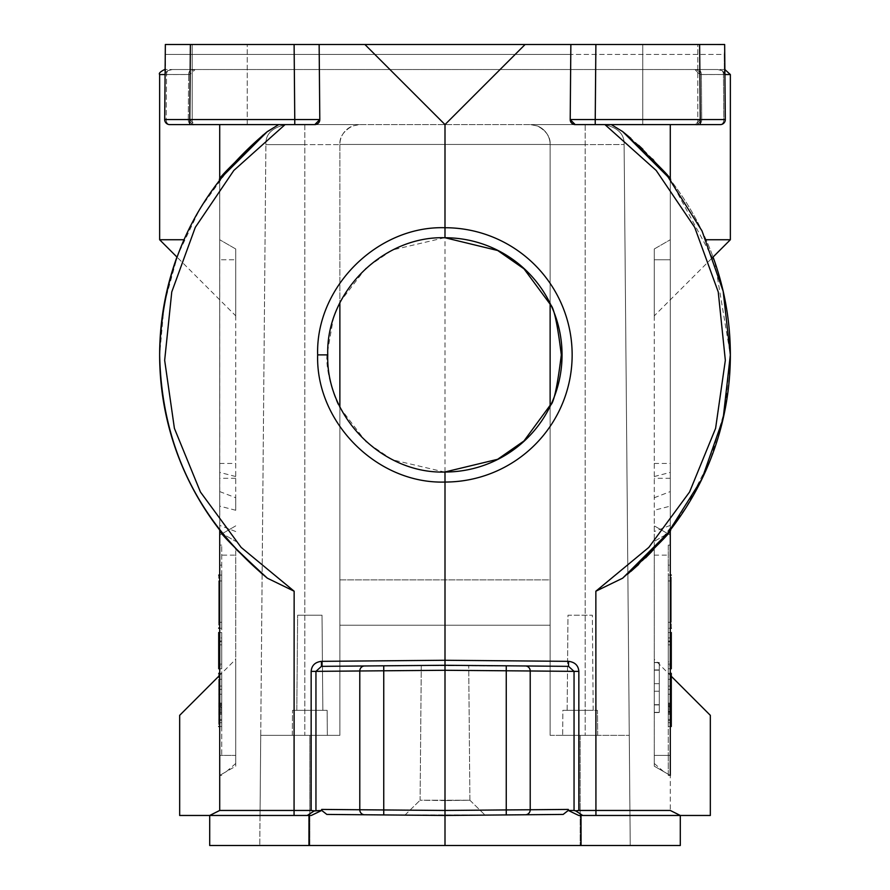 <?xml version="1.0" encoding="UTF-8"?>
<svg xmlns="http://www.w3.org/2000/svg" width="890" height="890" viewBox="0 0 890 890"><rect width="100%" height="100%" fill="white"/><g stroke="black" fill="none" stroke-linecap="round" stroke-linejoin="round"><path stroke-width="0.67" stroke-dasharray="4.45 3.34" d="M177.855 44.5L165.351 44.5L164.695 119.549L166.163 119.549L166.552 74.493A5.006 3.538 -90 0 1 167.832 70.688L172.349 69.531L195.121 69.531L190.115 74.515L189.726 119.549L194.732 124.6A5.006 5.006 0 0 1 189.726 119.549L190.115 74.493L159.644 74.538M165.317 48.227L164.695 119.56L165.317 48.227L165.651 74.493A4.45 4.45 180 0 1 167.832 70.688A4.45 4.45 180 0 0 165.651 74.493L165.317 48.227M444.499 237.741L392.379 249.979L366.202 267.757L339.869 302.211L339.869 144.625L304.825 144.625L339.869 144.625A20.025 20.025 -90 0 1 352.496 126.013C343.651 130.941 339.446 137.082 339.869 144.447C339.446 137.082 343.651 130.941 352.496 126.013L359.393 124.6L352.496 126.013A20.025 20.025 -90 0 0 339.869 144.625L339.869 301.966L333.783 315.772L326.997 354.887C325.239 375.302 338.423 407.153 339.869 407.809L339.869 735.363L260.726 735.363L260.036 815.462L265.887 144.625L260.726 735.363L304.825 735.363L304.825 124.6L530.607 124.6L191.795 124.6A5.006 3.538 90 0 1 191.728 124.6A5.006 3.538 90 0 1 188.257 119.549A5.006 3.538 90 0 0 191.739 124.6A5.006 3.538 90 0 0 191.795 124.6L194.387 124.6M194.109 124.6L169.701 124.6A5.006 5.006 0 0 1 164.695 119.549A5.006 5.006 0 0 0 169.701 124.6A5.006 3.538 -90 0 1 166.163 119.549A5.006 3.538 -90 0 0 169.701 124.6L189.726 124.6L189.726 119.549L194.732 124.6L219.719 124.6L194.732 124.6A5.006 5.006 0 0 1 189.726 119.549L190.115 74.504A5.006 5.006 0 0 1 195.121 69.531L194.254 69.531M359.393 124.6L314.793 124.6L359.393 124.6L314.793 124.6L319.799 119.549A5.006 5.006 0 0 1 314.793 124.6L278.726 124.6L285.067 124.6L233.814 170.446L195.288 227.362L171.759 291.953L164.661 360.328L174.407 428.379L200.428 492.003L241.168 547.383L294.145 591.216L267.323 578.166L262.105 573.917M219.719 565.15L221.721 565.15L221.721 545.125L221.721 565.15L219.719 565.15L219.719 755.388L235.739 755.388L235.739 555.138L219.719 555.138L219.719 755.388L221.721 755.388L221.721 565.15L221.721 755.388L219.719 755.388L219.719 775.413L235.739 766.168L235.739 659.268L235.739 763.475L235.739 755.388L219.808 755.388L219.719 124.6L247.253 124.6L192.184 124.6L219.719 124.6L219.719 239.744L219.719 179.769M315.95 671.36L311.155 671.36C311.645 665.453 315.082 662.115 321.457 661.348L321.457 666.354L445 665.275L445 124.589L364.9 44.5L319.143 44.5L319.799 119.549L319.143 44.5L318.286 44.5M216.292 812.169L219.719 810.456L311.155 810.456L311.155 671.36M695.524 69.531L694.879 69.531A5.006 5.006 0 0 1 699.885 74.493L700.274 119.549A5.006 5.006 0 0 1 695.268 124.6L575.207 124.6L570.201 119.549L570.857 44.5L310.376 44.5L570.857 44.5L570.201 119.549L570.857 44.5L525.1 44.5L445 124.589M578.845 671.36L574.05 671.36L568.543 666.354L568.543 661.348C574.907 662.093 578.333 665.442 578.845 671.36L578.845 810.456L670.281 810.456L680.294 815.462L670.281 810.456L680.294 815.462L710.331 815.462L710.331 715.337M563.159 814.428L568.276 810.445L568.309 809.422L530.218 809.755A5.006 4.839 -90.5 0 1 525.423 814.762L445 815.462L445 800.577L420.102 800.221L469.898 800.221L420.102 800.221L421.282 665.486L568.543 666.354L445 665.275L321.457 666.354L315.95 671.372L315.95 810.456L311.155 810.456M179.669 715.337L179.669 815.462L311.3 815.462L308.986 815.462L308.952 845.5L680.294 845.5L680.294 815.462L580.948 815.462M314.181 810.968L307.261 815.462L311.3 815.462L321.724 810.434L321.691 809.422L359.782 809.755L359.782 670.982A5.006 4.839 89.5 0 1 364.577 665.976M309.053 815.462L209.706 815.462L216.392 812.114M219.719 775.413L221.721 775.413L219.719 775.413L226.438 771.53L219.719 775.413L219.719 767.147L219.719 775.413L235.739 766.168L235.739 548.896L219.719 530.039L219.719 535.113L235.739 525.868L219.719 535.113M235.739 763.475L226.438 771.53M219.808 755.388L219.719 767.147M229.776 167.554L199.85 208.883L177.766 254.885L164.216 304.069L159.655 354.887C161.635 445.679 197.524 520.105 267.323 578.166M278.726 124.6L263.106 135.024M221.777 177.121L220.553 178.679M219.719 506.132L219.719 239.744L219.719 259.769L235.739 259.769L235.739 510.27L219.719 506.132L219.719 472.401L235.739 476.539M235.739 248.989L219.719 239.744L235.739 248.989L219.719 239.744L235.739 248.989L235.739 315.839L235.739 248.989M219.719 491.591L235.739 497.744L235.739 259.769L219.719 259.769L219.719 472.401M235.739 555.138L235.739 548.896M235.739 497.744L235.739 510.27M219.719 532.109L235.739 541.354L219.808 532.164M219.719 179.736L219.719 530.039A285.356 285.356 0 0 1 219.719 179.736A285.356 285.356 0 0 0 176.943 257.043L235.739 315.839M159.644 239.744L183.918 239.744M194.476 69.531L717.652 69.531L722.168 70.688A4.45 4.45 180 0 1 724.349 74.493L724.226 54.424L724.349 74.493A4.45 4.45 180 0 0 722.168 70.688A5.006 3.538 90 0 1 723.448 74.493A5.006 3.538 90 0 0 722.168 70.688L717.652 69.531L172.349 69.531L167.832 70.688A5.006 3.538 -90 0 0 166.552 74.493L188.647 74.493L188.257 119.549L166.163 119.549L166.552 74.493L165.651 74.493L190.115 74.493L195.121 69.531L164.65 69.531L195.121 69.531A5.006 5.006 0 0 0 190.115 74.493L189.726 119.549L190.115 74.493L188.647 74.493L188.257 119.549L189.726 119.549L188.257 119.549M194.243 69.476L192.14 69.531A5.006 3.538 90 0 0 188.658 74.493A5.006 3.538 -90 0 1 192.129 69.531L194.498 69.476M697.805 69.531L717.652 69.531L697.805 69.531M701.342 74.493A5.006 3.538 -90 0 0 697.882 69.531A5.006 3.538 -90 0 1 701.342 74.493M695.891 124.6L695.268 124.6A5.006 5.006 0 0 0 700.274 119.549L699.885 74.504L694.879 69.531L724.872 69.531M653.405 549.775L686.168 507.389L710.409 459.641L725.317 408.21L730.345 354.887L714.904 262.316L670.281 179.769L670.281 239.744L670.281 124.6L697.816 124.6L642.747 124.6L695.268 124.6L700.274 119.549L723.837 119.549L723.448 74.493L724.349 74.493L701.353 74.493L723.448 74.493L723.837 119.549L725.306 119.549A5.006 5.006 0 0 1 720.299 124.6A5.006 3.538 90 0 0 723.837 119.549A5.006 3.538 90 0 1 720.299 124.6L698.205 124.6A5.006 3.538 -90 0 0 698.272 124.6A5.006 3.538 -90 0 0 701.743 119.549L701.353 74.493L699.885 74.493L700.274 119.549L699.885 74.493A5.006 5.006 0 0 0 694.879 69.531L695.746 69.531M701.743 119.549A5.006 3.538 -90 0 1 698.261 124.6A5.006 3.538 -90 0 1 698.205 124.6L720.299 124.6A5.006 5.006 0 0 0 725.306 119.549L700.274 119.549L699.885 74.493L701.353 74.493L701.743 119.549L700.274 119.549L695.268 124.6L696.214 124.6M530.607 124.6L575.207 124.6L530.607 124.6L575.207 124.6L530.607 124.6L537.504 126.013C546.349 130.941 550.554 137.082 550.131 144.447L550.131 144.447C550.554 137.082 546.349 130.941 537.504 126.013A20.025 20.025 90 0 1 550.131 144.625A20.025 20.025 90 0 0 537.504 126.013L530.607 124.6L585.175 124.6L585.175 144.625L550.131 144.625L550.131 304.213L550.131 144.625A20.025 20.025 90 0 0 537.504 126.013M579.045 124.6L576.175 124.6M700.274 119.549L700.274 124.6L595.232 124.6L595.232 119.549L700.274 119.549L699.618 44.5L589.391 44.5M659.813 167.086L622.677 131.598L611.274 124.6L604.933 124.6L656.164 170.446L694.712 227.362L718.241 291.953L725.339 360.328L715.593 428.379L689.572 492.014L648.855 547.394L595.855 591.216L622.677 578.177L627.895 573.917M654.261 315.839L654.261 248.989L654.261 315.839L713.046 257.054A285.356 285.356 0 0 0 670.281 179.736L670.281 530.039L651.714 551.6M645.595 557.841L638.586 564.538M630.865 571.413L622.677 578.177M670.281 535.113L667.522 533.522L670.281 535.113L670.281 530.039L670.192 755.388L654.261 755.388L654.261 548.896L654.261 766.168L670.281 775.413L670.281 810.456M654.261 555.138L670.281 555.138L670.281 775.413L670.281 755.388L654.261 755.388L654.261 766.168L670.281 775.413L663.562 771.53L670.281 775.413L670.192 755.388M663.562 771.53L654.261 763.475M578.845 810.456L568.276 810.445L578.7 815.462L582.739 815.462L578.7 815.462L581.014 815.462L581.048 845.5M383.746 665.809L383.746 670.815L445 670.281L445 665.275L468.719 665.486L469.898 800.221L445 800.577L469.898 800.221L468.719 665.486L445 665.275L568.543 666.354L421.282 665.486L420.102 800.221L445 800.577L445 815.462L485.05 815.118L445 815.462L445 845.5M525.423 665.976A5.006 4.839 -89.5 0 1 530.218 670.982L530.218 809.755L506.254 809.922L506.254 665.809M574.05 810.456L574.05 671.36L445 670.281L445 815.462L364.577 814.762A5.006 4.839 90.5 0 1 359.782 809.755L383.746 809.922L383.746 814.928L364.577 814.762M383.746 814.928L506.254 814.928L506.254 809.922L445 810.456L445 800.577L445 810.456L383.746 809.922L383.746 670.815L315.95 671.372M315.95 810.456L321.724 810.434L326.841 814.428M219.719 810.456L209.706 815.462L209.706 845.5L308.952 845.5M304.825 124.6L304.825 735.363L260.726 735.363L309.831 735.363L309.831 845.5L259.769 845.5L630.231 845.5L309.831 845.5L309.831 735.363L339.869 735.363L339.869 625.225L339.869 735.363L304.825 735.363L339.869 735.363L339.869 406.774L339.869 625.225L339.869 579.88L550.131 579.88L550.131 405.573L550.131 579.88L339.869 579.88L339.869 407.809M404.95 815.118L420.102 800.221L404.95 815.118L506.254 814.928M339.869 407.553L366.202 442.019L392.379 459.796L444.522 472.034M550.131 735.363L629.274 735.363L624.113 144.536C624.569 134.19 617.894 127.537 604.087 124.6C617.894 127.548 624.58 134.19 624.113 144.536L630.231 845.5L629.274 735.363L550.131 735.363L550.131 405.573L550.131 735.363L550.131 579.88L550.131 735.363L629.274 735.363L550.131 735.363M550.131 144.625L550.131 304.213L550.131 144.625L585.175 144.625L585.175 735.363L585.175 144.625L624.113 144.536L585.175 144.625L585.175 124.6M339.869 144.625L339.869 302.989L339.869 144.625M550.131 625.225L339.869 625.225L550.131 625.225M260.036 815.462L259.769 845.5L260.036 815.462M265.887 144.625L304.825 144.625L265.887 144.625M327.353 735.363L292.309 735.363L327.353 735.363L292.309 735.363L327.353 735.363L327.131 710.331L292.532 710.331L327.131 710.331L292.532 710.331L327.131 710.331L327.353 735.363M597.691 735.363L562.647 735.363L597.691 735.363L597.468 710.331L562.869 710.331L597.468 710.331L597.691 735.363L562.647 735.363L562.869 710.331L580.169 710.331L562.869 710.331L562.647 735.363L597.691 735.363M567.153 710.331L567.987 615.212L592.351 615.212L567.987 615.212L567.153 710.331L580.169 710.331L567.153 710.331M593.185 710.331L592.351 615.212L580.169 615.212L592.351 615.212L593.185 710.331L580.169 710.331L593.185 710.331M285.913 124.6C272.095 127.593 265.42 134.201 265.887 144.447C265.431 134.201 272.106 127.582 285.913 124.6M292.309 735.363L292.532 710.331L292.309 735.363M322.848 710.331L296.815 710.331L322.848 710.331L322.013 615.212L297.649 615.212L322.013 615.212L309.831 615.212L322.013 615.212L322.848 710.331L296.815 710.331L297.649 615.212L309.831 615.212L297.649 615.212L296.815 710.331L322.848 710.331M192.184 44.5L247.253 44.5L192.184 44.5L219.719 44.5L192.184 44.5L192.184 124.6L192.184 44.5M300.609 44.5L306.638 44.5L300.609 44.5M571.714 44.5L574.551 44.5M642.747 44.5L697.816 44.5L642.747 44.5L670.281 44.5L642.747 44.5L642.747 124.6L642.747 44.5M706.115 44.5L712.145 44.5L706.115 44.5M716.483 44.5L724.66 44.978M219.719 575.096L219.719 628.262L221.721 628.262C221.721 558.152 221.721 558.152 221.721 628.262C221.721 558.152 221.721 558.152 221.721 628.262L218.718 628.262C218.718 558.152 218.718 558.152 218.718 628.262M218.718 664.129L218.718 632.534L221.721 632.534L219.719 632.534L219.719 668.757L221.721 668.757L221.721 632.534L221.721 668.757L221.721 632.534L221.721 668.757L221.721 632.534L221.721 668.757L221.721 632.534L221.721 668.757L221.721 641.011L221.721 668.757L221.721 641.011L221.721 668.757L218.718 668.757L218.718 632.534L221.721 632.534L218.718 632.534L218.718 664.129L221.721 664.129M218.718 673.318C218.718 743.428 218.718 743.428 218.718 673.318L221.721 673.318C221.721 743.428 221.721 743.428 221.721 673.318C221.721 743.428 221.721 743.428 221.721 673.318L219.719 673.318L219.719 726.485M725.35 69.531L694.879 69.531L699.885 74.515L724.916 74.538M724.226 54.424L724.683 48.227L724.226 54.424L570.768 54.424L724.226 54.424M706.07 239.744L730.356 239.744M654.261 497.744L670.281 491.591L670.281 239.744L670.281 506.132L654.261 510.27L654.261 548.863L654.261 541.354L667.222 533.878L654.261 541.354L654.261 259.769L654.261 510.27M670.281 491.591L670.281 506.132M661.993 169.567L653.772 160.356M652.459 158.965L643.036 149.442M638.664 145.315L630.877 138.373M654.261 248.989L654.261 259.769L654.261 248.989L670.281 239.744L654.261 248.989M654.261 670.125L654.261 712.534L654.261 662.471L654.261 670.125L659.268 669.925L659.268 712.478L659.268 670.125M670.281 354.887L670.281 179.736A285.356 285.356 0 0 1 670.281 530.039L670.281 354.887M670.281 565.15L670.281 755.388L670.281 565.15L668.279 565.15L668.279 545.125L670.281 545.125L668.279 545.125L668.279 755.388L668.279 565.15L670.281 565.15M670.281 775.413L670.281 755.388L668.279 755.388L668.279 775.413L670.281 775.413L668.279 775.413L668.279 755.388L670.281 755.388M445 665.275L321.457 666.354M667.511 533.51L654.261 525.868L667.511 533.51M668.279 661.815L668.279 632.534L668.279 661.815L671.283 661.815L671.283 632.534L668.279 632.534L668.279 668.757L668.279 632.534L668.279 668.757L668.279 632.534L668.279 668.757L668.279 632.534L668.279 668.757L668.279 632.534L671.283 632.534L668.279 632.534L671.283 632.534L671.283 661.815M670.281 673.318L668.279 673.318C668.279 743.428 668.279 743.428 668.279 673.318C668.279 743.428 668.279 743.428 668.279 673.318L671.283 673.318C671.283 743.428 671.283 743.428 671.283 673.318M671.283 628.262C671.283 558.152 671.283 558.152 671.283 628.262L668.279 628.262C668.279 558.152 668.279 558.152 668.279 628.262C668.279 558.152 668.279 558.152 668.279 628.262L670.281 628.262M668.279 704.413L668.279 722.736L668.279 704.413M671.283 664.129L671.283 632.534L671.283 668.757L671.283 637.93L671.283 668.757L668.279 668.757L671.283 668.757L668.279 668.757L671.283 668.757L668.279 668.757L671.283 668.757L671.283 632.534L668.279 632.534L671.283 632.534L668.279 632.534L671.283 632.534L671.283 664.129L668.279 664.129M671.283 641.011L668.279 641.011L671.283 641.011M670.281 632.534L668.279 632.534L671.283 632.534L671.283 668.757L668.279 668.757L671.283 668.757L671.283 632.534L671.283 668.757L668.279 668.757L670.281 668.757M671.283 637.93L668.279 637.93M671.283 632.534L668.279 632.534L671.283 632.534M671.283 641.779L668.279 641.779L671.283 641.779M671.283 665.676L671.283 644.861L671.283 665.676L668.279 665.676L668.279 644.861L671.283 644.861L668.279 644.861L668.279 665.676M671.283 668.757L668.279 668.757L671.283 668.757M671.283 686.09L671.283 722.736L671.283 686.09M671.283 679.326L671.283 720.255L671.283 679.326L671.283 720.255L671.283 679.326L668.279 679.326L671.283 679.326M668.279 679.326L668.279 720.255L668.279 679.326M671.283 622.255L671.283 582.105L671.283 622.255L671.283 582.105L671.283 622.255L668.279 622.255L671.283 622.255M668.279 622.255L668.279 582.105L668.279 622.255M671.283 704.413L671.283 719.432L671.283 704.413M671.283 713.736L668.279 713.736L671.283 714.169L668.279 714.169L668.279 694.222L668.279 703.133L668.279 694.222L671.283 694.222L668.279 694.222L668.279 710.765L668.279 709.497L671.283 709.497L671.283 714.169L671.283 694.222L671.283 707.795L668.279 707.795M668.279 713.736L668.279 705.681L671.283 705.681L668.279 705.681L671.283 705.681L671.283 712.044L671.283 707.795M671.283 703.133L671.283 694.222L668.279 694.222L671.283 694.222L671.283 703.133L668.279 703.133L671.283 703.133M668.279 706.104L668.279 708.229L671.283 708.229L671.283 706.104M671.283 708.229L671.283 709.497L668.279 709.497L668.279 708.229M671.283 712.467L668.279 712.467M671.283 710.765L668.279 710.765L671.283 710.765M671.283 706.527L668.279 706.527M671.283 704.824L668.279 704.824M671.283 703.979L668.279 703.979M668.279 712.044L671.283 712.044L668.279 712.044M668.279 711.622L671.283 711.622M668.279 706.949L671.283 706.949M654.261 662.572L659.268 662.572M654.261 662.471L659.268 662.471L659.268 712.534L659.268 662.516L654.261 662.516M654.261 712.334L659.268 712.334M654.261 704.691L659.268 704.691L654.261 704.735M654.261 691.241L659.268 691.241L654.261 691.241M654.261 683.665L659.268 683.665L654.261 683.665M654.261 662.616L659.268 662.616M654.261 670.17L659.268 670.17M654.261 712.378L659.268 712.378M654.261 704.924L659.268 704.924M697.816 124.6L697.816 44.5L670.281 44.5L697.816 44.5L697.816 124.6M219.719 545.125L221.721 545.125L219.719 545.125M221.721 704.413L221.721 722.736L221.721 704.413M218.718 637.93L218.718 668.757L221.721 668.757L218.718 668.757L218.718 637.93L221.721 637.93M218.718 668.757L221.721 668.757L218.718 668.757L221.721 668.757L218.718 668.757L218.718 632.534L218.718 668.757L218.718 632.534L221.721 632.534L218.718 632.534L221.721 632.534L218.718 632.534L218.718 668.757L221.721 668.757L218.718 668.757L221.721 668.757L218.718 668.757L218.718 641.011L221.721 641.011L218.718 641.011L218.718 668.757L221.721 668.757L218.718 668.757L218.718 632.534L221.721 632.534L218.718 632.534L218.718 641.779L221.721 641.779L218.718 641.779L218.718 632.534L221.721 632.534L218.718 632.534L221.721 632.534L218.718 632.534L218.718 668.757M218.718 665.676L218.718 644.861L218.718 665.676L221.721 665.676L221.721 644.861L218.718 644.861L221.721 644.861L221.721 665.676M218.718 661.815L218.718 632.534L218.718 661.815L221.721 661.815M218.718 679.326L218.718 720.255L218.718 679.326L218.718 720.255L218.718 679.326L221.721 679.326L218.718 679.326M221.721 679.326L221.721 720.255L221.721 679.326M218.718 622.255L218.718 582.105L218.718 622.255L218.718 582.105L218.718 622.255L221.721 622.255L218.718 622.255M221.721 622.255L221.721 582.105L221.721 622.255M218.718 704.413L218.718 722.736L218.718 704.413M218.718 712.467L218.718 714.169L221.721 714.169L221.721 694.222L221.721 703.133L221.721 694.222L218.718 694.222L221.721 694.222L221.721 709.497L218.718 709.497L221.721 709.497L221.721 710.765L221.721 708.229L218.718 708.229L218.718 705.681L221.721 705.681L218.718 705.681L218.718 712.044L218.718 710.765L221.721 710.765L218.718 710.765L218.718 712.467L221.721 712.467L221.721 710.765L221.721 711.622L218.718 711.622M221.721 703.979L218.718 703.979L218.718 694.222L221.721 694.222L218.718 694.222L218.718 703.133L221.721 703.133L218.718 703.133L218.718 694.222L218.718 714.169L221.721 714.169L221.721 712.467M218.718 713.736L221.721 713.736M218.718 708.229L218.718 710.765L218.718 707.795L221.721 707.795M218.718 703.979L218.718 706.527L221.721 706.527M218.718 706.527L218.718 707.795M218.718 704.824L221.721 704.824M221.721 711.622L221.721 705.681L218.718 706.104M221.721 706.104L221.721 706.949L218.718 706.949M221.721 706.949L221.721 708.229M221.721 712.044L218.718 712.044L221.721 712.044M247.253 124.6L247.253 44.5L219.719 44.5L247.253 44.5L247.253 124.6M680.294 815.462L582.739 815.462L575.819 810.968M724.649 44.812L724.683 48.227M724.649 44.645L715.883 44.5M724.649 44.5L723.793 44.5M721.289 44.5L699.618 44.5M315.783 44.5L183.885 44.5M525.1 44.5L364.9 44.5M583.362 44.5L578.189 44.5M319.365 69.531L319.143 44.5M294.768 124.6L294.112 44.5M568.543 661.348L445 660.269L321.457 661.348M294.145 591.216L294.067 815.462M595.933 815.462L595.855 591.216M235.739 478.297L219.719 478.297M235.739 531.53L219.719 525.389M165.774 54.424L570.768 54.424L165.774 54.424M550.131 144.447L339.869 144.447L550.131 144.447M580.169 735.363L580.169 845.5L580.169 735.363M219.719 463.445L235.739 463.445M165.084 74.538L190.115 74.538M190.382 44.5L189.726 119.549L164.695 119.549A5.006 5.006 0 0 0 169.701 124.6M730.356 74.538L699.885 74.538M670.281 259.769L654.261 259.769L670.281 259.769M654.261 463.445L670.281 463.445M654.261 476.539L670.281 472.401M670.281 478.297L654.261 478.297M670.281 525.389L654.261 531.53M595.232 119.549L595.888 44.5M189.726 119.549L294.768 119.549M191.728 124.6L194.12 124.656M218.718 676.289L235.739 659.268M698.238 124.6L696.236 124.656M671.283 676.289L654.261 659.268M469.898 800.221L485.05 815.118L469.898 800.221M671.283 726.485L668.279 726.485M668.279 720.589L671.283 720.589M668.279 575.096L671.283 575.096M671.283 580.936L668.279 580.936M668.279 686.09L670.281 686.09M668.279 722.736L670.281 722.736M668.279 719.432L671.283 719.432M668.279 689.394L671.283 689.394M654.261 712.478L659.268 712.478M654.261 704.891L659.268 704.891M654.261 669.925L659.268 669.925L654.261 669.97M654.261 712.534L659.268 712.534M221.721 726.485L218.718 726.485M218.718 720.589L221.721 720.589M221.721 575.096L218.718 575.096M218.718 580.936L221.721 580.936M221.721 686.09L218.718 686.09M221.721 722.736L218.718 722.736M221.721 719.432L218.718 719.432M221.721 689.394L218.718 689.394"/><path stroke-width="1.33" d="M164.695 119.549L189.726 119.549L164.695 119.549A5.006 5.006 0 0 0 169.701 124.6A5.006 5.006 0 0 1 164.695 119.549L165.351 44.5L165.317 48.227L165.351 44.5L364.9 44.5L445 124.589L444.989 237.741A117.146 117.146 -90 0 1 562.046 354.887A117.146 117.146 -90 0 1 444.989 472.034L444.522 472.034M278.726 124.6L219.719 124.6L278.726 124.6L267.334 131.598L221.777 177.121M247.253 124.6L219.719 124.6L247.253 124.6M311.155 671.36L315.95 671.36L321.457 666.354L321.457 661.348C315.093 662.093 311.667 665.442 311.155 671.36L311.155 810.456L219.719 810.456L219.719 775.413M311.155 810.456L314.181 810.968L307.261 815.462L209.706 815.462L209.706 845.5L209.706 815.462L179.669 815.462L179.669 715.337L218.718 676.289M262.105 573.917L235.739 548.896M263.106 135.024L229.776 167.554M220.553 178.679L219.719 179.736L219.719 124.6L192.184 124.6L219.719 124.6L219.719 179.769M219.719 532.109L219.719 810.456L209.706 815.462L309.053 815.462M165.084 74.538L159.644 74.538L159.644 239.744L176.954 257.054A285.356 285.356 0 0 0 159.644 354.887C161.646 264.074 197.536 189.648 267.334 131.598C232.613 163.882 216.737 179.925 219.719 179.736M319.365 69.531L319.799 119.549L314.793 124.6L285.067 124.6L233.836 170.446L195.288 227.362L171.759 291.953L164.661 360.328L174.407 428.379L200.428 492.003L241.134 547.394L294.145 591.216L267.334 578.177C197.536 520.138 161.646 445.701 159.644 354.887A285.356 285.356 0 0 0 219.719 530.039L219.719 810.456M576.175 124.6L579.045 124.6M642.747 124.6L697.816 124.6L642.747 124.6M630.877 138.373L622.677 131.598C657.354 163.838 673.229 179.891 670.281 179.736L659.813 167.086M627.895 573.917L653.405 549.775M651.714 551.6L645.595 557.841M638.586 564.538L630.865 571.413M670.281 775.413L670.281 530.039A285.356 285.356 0 0 0 713.057 257.043L730.356 239.744L706.07 239.744M671.283 676.289L710.331 715.337L710.331 815.462L582.739 815.462L575.819 810.968L578.845 810.456L578.845 671.36C578.355 665.453 574.918 662.115 568.543 661.348L568.543 666.354L574.05 671.36L578.845 671.36M321.457 666.354L445 665.275L445 810.456L506.254 809.922L506.254 814.928L563.159 814.428L568.276 810.434L578.7 815.462L581.014 815.462L581.048 845.5L680.294 845.5L680.294 815.462L670.281 810.456L578.845 810.456M581.048 845.5L209.706 845.5L209.706 815.462M314.181 810.968L321.724 810.445L321.691 809.422L359.782 809.755A5.006 4.839 90.5 0 0 364.577 814.762L326.841 814.428L321.724 810.445L311.3 815.462L308.986 815.462L308.952 845.5M563.159 814.428L445 815.462L445 845.5M326.841 814.428L445 815.462L383.746 814.928L383.746 665.809L364.577 665.976A5.006 4.839 89.5 0 0 359.782 670.982L445 670.281L530.218 670.982A5.006 4.839 -89.5 0 0 525.423 665.976L568.543 666.354M315.95 810.456L315.95 671.36L359.782 670.982L359.782 809.755L445 810.456L445 815.462L445 810.456L445 815.462L404.95 815.118M317.652 354.887L327.743 354.887C325.84 416.909 382.522 474.003 444.989 472.034L445 482.046C376.993 484.193 315.627 422.205 317.652 354.887C315.594 286.869 377.716 225.615 445 227.729A127.159 127.159 -90 0 1 572.148 354.887A127.159 127.159 -90 0 1 445 482.046L445 660.269L568.543 661.348M327.743 354.887C325.807 292.22 383.178 235.794 444.989 237.741L497.699 250.513L523.999 268.836L550.131 304.213L550.131 405.306C553.558 404.216 557.285 387.417 561.312 354.887C557.385 323.059 553.658 306.26 550.131 304.469L550.131 304.469M444.733 472.034L497.621 459.307L523.954 440.984L550.131 405.306M585.175 124.6L575.207 124.6A5.006 5.006 0 0 1 570.201 119.583A5.006 5.006 0 0 0 575.207 124.6L585.175 124.6M314.793 124.6L285.913 124.6L314.793 124.6A5.006 5.006 0 0 0 319.799 119.549L294.768 119.549L294.768 124.6L314.793 124.6A5.006 5.006 0 0 0 319.799 119.549L319.143 44.5M550.131 405.573L550.131 304.213M339.869 302.989L339.869 406.774L339.869 302.989M670.281 532.109L670.281 530.039C673.252 529.85 657.387 545.904 622.666 578.177L595.855 591.216L648.832 547.383L689.572 492.003L715.593 428.379L725.339 360.328L718.241 291.953L694.712 227.362L656.186 170.446L604.933 124.6L575.207 124.6L570.201 119.549L570.857 44.5L724.649 44.5L725.306 119.549L700.274 119.549L699.618 44.5M445 124.589L525.1 44.5L571.714 44.5M364.9 44.5L525.1 44.5M247.253 44.5L300.609 44.5L247.253 44.5M306.638 44.5L310.376 44.5L306.638 44.5M574.217 44.5L576.854 44.5L574.217 44.5M697.816 44.5L670.281 44.5L697.816 44.5M715.883 44.5L716.483 44.5M190.382 44.5L189.726 124.6L169.701 124.6L294.768 124.6M194.387 124.6L193.786 124.6M267.334 578.177C234.348 547.817 218.473 531.775 219.719 530.039M219.719 535.113L219.719 555.138M219.719 545.125L219.719 565.15L219.719 545.125M219.719 565.15L219.719 575.096L218.718 575.096M218.718 628.262C218.718 558.152 218.718 558.152 218.718 628.262L219.719 628.262L219.719 632.534L218.718 632.534L218.718 668.757L219.719 668.757L219.719 673.318L218.718 673.318C218.718 743.428 218.718 743.428 218.718 673.318M218.718 726.485L219.719 726.485L219.719 755.388M183.918 239.744L159.644 239.744M724.872 69.531L730.356 74.538L724.916 74.538M724.683 48.227L725.306 119.549A5.006 5.006 0 0 1 720.299 124.6A5.006 5.006 0 0 0 725.306 119.549A5.006 5.006 0 0 1 720.299 124.6A5.006 5.006 0 0 0 725.306 119.549L570.201 119.549L595.232 119.549L595.232 124.6L720.299 124.6L700.274 124.6L700.274 119.549M622.666 578.177L667.934 532.988L701.999 478.853L723.158 418.467L730.334 354.887L723.169 291.308L702.01 230.933L667.912 176.776L622.677 131.598L611.274 124.6L670.281 124.6L670.281 179.736L661.993 169.567M653.772 160.356L652.459 158.965M643.036 149.442L638.664 145.315M670.281 555.138L670.281 535.113M581.014 815.462L680.294 815.462L670.281 810.456M574.05 671.36L574.05 810.456L568.276 810.434L568.309 809.422L530.218 809.755L530.218 670.982L574.05 671.372M321.457 661.348L445 660.269L445 665.275L506.254 665.809L506.254 809.922L530.218 809.755A5.006 4.839 -90.5 0 1 525.423 814.762L506.254 814.928M574.05 810.456L575.819 810.968M468.719 665.486L468.073 665.475L468.719 665.486M506.254 665.809L525.423 665.976M445 815.462L485.05 815.118L445 815.462M364.577 814.762L383.746 814.928L364.577 814.762M670.281 632.534L671.283 632.534L671.283 668.757L670.281 668.757M670.281 673.318L671.283 673.318L671.283 726.485L670.281 726.485M670.281 628.262L671.283 628.262C671.283 558.152 671.283 558.152 671.283 628.262M166.208 44.5L165.351 44.5L166.208 44.5M723.793 44.5L721.289 44.5M183.885 44.5L177.855 44.5M318.286 44.5L315.783 44.5M589.391 44.5L583.362 44.5M578.189 44.5L574.551 44.5M294.067 815.462L294.145 591.216M595.855 591.216L595.933 815.462M294.112 44.5L294.768 119.549L189.726 119.549M294.768 119.549L319.799 119.549M570.201 119.549A5.006 5.006 0 0 0 575.207 124.6M595.888 44.5L595.232 119.549M159.644 74.538C158.587 73.414 160.256 71.745 164.65 69.531M695.88 124.656L698.261 124.6M191.728 124.6L193.764 124.656M730.356 239.744L730.356 74.538M680.294 845.5L680.294 815.462M670.281 575.096L671.283 575.096M670.281 686.09L671.283 686.09M670.281 722.736L671.283 722.736"/></g></svg>
